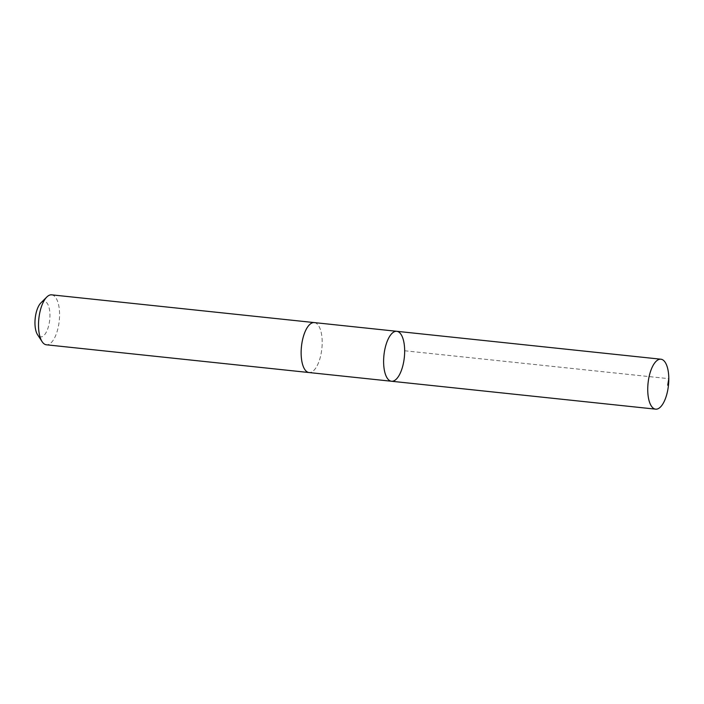 <?xml version="1.0" encoding="UTF-8"?>
<svg xmlns="http://www.w3.org/2000/svg" width="704" height="704" viewBox="0 0 704 704"><rect width="100%" height="100%" fill="white"/><g stroke="black" fill="none" stroke-linecap="round" stroke-linejoin="round"><path stroke-width="0.53" stroke-dasharray="3.52 2.64" d="M391.503 381.251A25.115 10.252 96 0 0 404.334 357.35A25.115 10.252 96 0 0 396.774 331.302M314.301 322.59A25.106 10.252 -84 0 1 321.394 333.388A25.106 10.252 -84 0 1 319.607 359.665A25.106 10.252 -84 0 1 309.021 372.539M314.459 322.608A25.115 10.252 -84 0 1 321.394 333.388A25.115 10.252 -84 0 1 319.669 359.498A25.115 10.252 -84 0 1 309.179 372.548M51.674 294.844A25.115 10.252 -84 0 1 58.766 305.642A25.115 10.252 -84 0 1 56.989 331.918A25.115 10.252 -84 0 1 46.394 344.793M40.885 302.896A17.864 7.295 -84 0 1 49.377 309.038A17.864 7.295 -84 0 1 46.825 331.074A17.864 7.295 -84 0 1 37.532 334.673M404.668 350.768L668.8 378.673"/><path stroke-width="1.06" d="M309.179 372.548A25.115 10.252 -84 0 1 309.021 372.539A25.106 10.252 -84 0 1 301.937 361.742A25.106 10.252 -84 0 1 303.714 335.465A25.106 10.252 -84 0 1 314.301 322.59L396.774 331.302A25.115 10.252 96 0 0 386.188 344.177A25.115 10.252 96 0 0 384.41 370.454A25.115 10.252 96 0 0 391.503 381.251A25.115 10.252 96 0 0 404.334 357.35A25.115 10.252 96 0 0 396.774 331.302A25.115 10.252 96 0 0 386.188 344.177A25.115 10.252 96 0 0 384.41 370.454A25.115 10.252 96 0 0 391.503 381.251L655.626 409.156A25.115 10.252 -84 0 1 648.534 398.358A25.115 10.252 -84 0 1 650.32 372.082A25.115 10.252 -84 0 1 660.906 359.207A25.115 10.252 -84 0 1 667.999 369.996A25.115 10.252 -84 0 1 666.222 396.282A25.115 10.252 -84 0 1 655.626 409.156M391.503 381.251L309.021 372.539A25.115 10.252 -84 0 1 301.462 346.482A25.115 10.252 -84 0 1 314.301 322.59A25.115 10.252 -84 0 1 314.459 322.608M309.021 372.539L46.394 344.793A25.115 10.252 -84 0 1 42.117 341.678A25.115 10.252 -84 0 1 38.834 318.745A25.115 10.252 -84 0 1 46.834 297A25.115 10.252 -84 0 1 51.674 294.844L314.301 322.59M42.117 341.678L37.532 334.673A17.864 7.295 -84 0 1 35.2 318.358A17.864 7.295 -84 0 1 40.885 302.896L46.834 297M668.8 378.673L667.709 385.176M396.774 331.302L660.906 359.207"/></g></svg>

